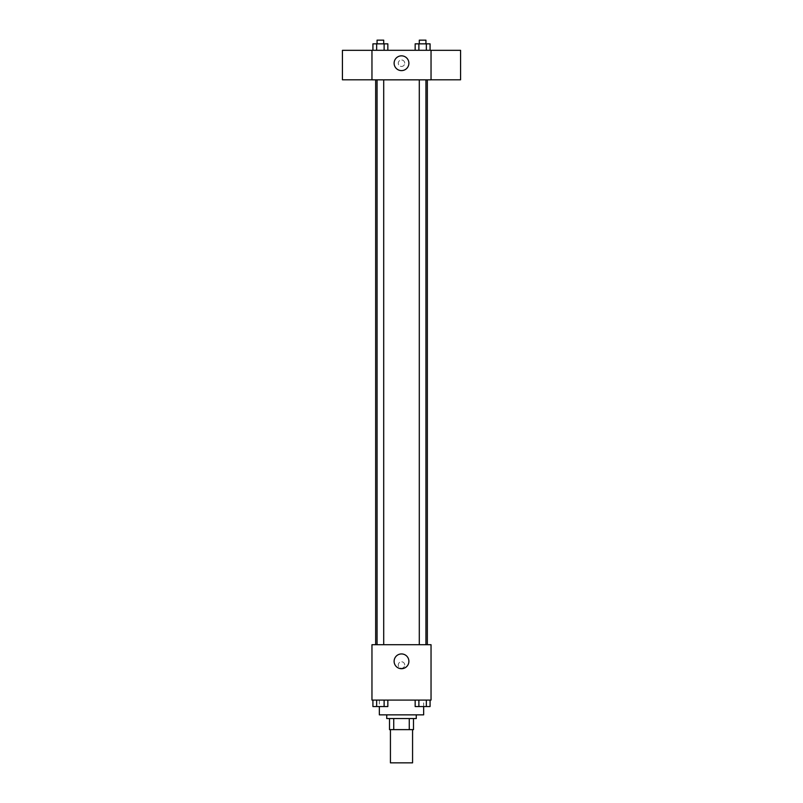 <?xml version="1.0" encoding="UTF-8"?>
<svg xmlns="http://www.w3.org/2000/svg" width="803" height="803" viewBox="0 0 803 803"><rect width="100%" height="100%" fill="white"/><g stroke="black" fill="none" stroke-linecap="round" stroke-linejoin="round"><path stroke-width="0.6" stroke-dasharray="4.01 3.01" d="M412.571 762.85L390.429 762.85M412.571 729.626L390.429 729.626L412.571 729.626M393.731 729.626L389.505 729.626L389.505 718.544L393.731 718.544L393.731 729.626L413.495 729.626M409.269 718.544L393.731 718.544L409.269 718.544L409.269 729.626M393.731 718.544L389.505 718.544M386.735 718.544L416.265 718.544M401.5 714.851L386.735 714.851L401.5 714.851M423.653 714.851L379.347 714.851M423.653 700.086L379.347 700.086L423.653 700.086L423.653 706.58M372.923 700.086L372.923 706.55L376.647 706.55L372.923 706.55L376.647 706.55L376.647 700.086L384.115 700.086L372.923 700.086L387.839 700.086L376.647 700.086L376.647 706.55L387.839 706.55L384.115 706.55L387.839 706.55L387.839 700.086L384.115 700.086L387.839 700.086L384.115 700.086L384.115 706.55L376.647 706.55L384.115 706.55L384.115 700.086L387.839 700.086L376.647 700.086L387.839 700.086M371.96 700.086L431.04 700.086L431.04 644.709L371.96 644.709L371.96 700.086M415.161 700.086L415.161 706.55L418.885 706.55L415.161 706.55L418.885 706.55L418.885 700.086L426.353 700.086L415.161 700.086L430.077 700.086L418.885 700.086L418.885 706.55L430.077 706.55L426.353 706.55L430.077 706.55L430.077 700.086L426.353 700.086L430.077 700.086L426.353 700.086L426.353 706.55L418.885 706.55L426.353 706.55L426.353 700.086L430.077 700.086L418.885 700.086L430.077 700.086M404.732 665.014A3.232 3.232 0 0 0 399.884 662.214A3.232 3.232 0 0 0 399.884 667.815A3.232 3.232 0 0 0 404.732 665.014A3.232 3.232 0 0 0 399.884 662.214A3.232 3.232 0 0 0 399.884 667.815A3.232 3.232 0 0 0 404.732 665.014M427.347 644.709L375.653 644.709L427.347 644.709M383.704 644.709L377.059 644.709L383.704 644.709L377.059 644.709L383.704 644.709L383.704 79.838L377.059 79.838L383.704 79.838M425.941 644.709L419.296 644.709L425.941 644.709L419.296 644.709L425.941 644.709L425.941 79.838L419.296 79.838L425.941 79.838M371.96 668.247L371.96 661.782L371.97 668.247M431.04 661.782L431.04 668.247L431.03 661.782M408.888 661.321A7.388 7.388 0 0 1 397.806 667.715A7.388 7.388 0 0 1 397.806 654.927A7.388 7.388 0 0 1 408.888 661.321M427.347 79.838L375.653 79.838L427.347 79.838M371.96 79.838L431.04 79.838L431.04 50.298L371.96 50.298L371.96 79.838M404.732 63.226A3.232 3.232 0 0 0 399.884 60.426A3.232 3.232 0 0 0 399.884 66.027A3.232 3.232 0 0 0 404.732 63.226A3.232 3.232 0 0 0 399.884 60.426A3.232 3.232 0 0 0 399.884 66.027A3.232 3.232 0 0 0 404.732 63.226M372.923 50.298L372.923 43.844L376.647 43.844L376.647 50.298L372.923 50.298L387.839 50.298L372.923 50.298L387.839 50.298L372.923 50.298L387.839 50.298L372.923 50.298L376.647 50.298L376.647 43.844L387.839 43.844L384.115 43.844L384.115 50.298L384.115 43.844L372.923 43.844L387.839 43.844L387.839 50.298M415.161 50.298L415.161 43.844L418.885 43.844L418.885 50.298L415.161 50.298L430.077 50.298L415.161 50.298L430.077 50.298L415.161 50.298L430.077 50.298L415.161 50.298L418.885 50.298L418.885 43.844L430.077 43.844L426.353 43.844L426.353 50.298L426.353 43.844L415.161 43.844L430.077 43.844L430.077 50.298M371.96 79.808L371.96 50.328L371.96 79.808M431.04 50.328L431.04 79.808L431.04 50.328M460.571 50.328L460.571 79.808M342.429 79.808L342.429 50.328M408.888 63.226A7.388 7.388 0 0 1 397.806 69.62A7.388 7.388 0 0 1 397.806 56.832A7.388 7.388 0 0 1 408.888 63.226M425.941 43.844L419.296 43.844L425.941 43.844L419.296 43.844L425.941 43.844L425.941 40.15L419.296 40.15L425.941 40.15L419.296 40.15L419.296 43.844M383.704 43.844L377.059 43.844L383.704 43.844L377.059 43.844L383.704 43.844L383.704 40.15L377.059 40.15L383.704 40.15L377.059 40.15L377.059 43.844M426.353 43.844L426.353 50.298M418.885 43.844L418.885 50.298M384.115 43.844L384.115 50.298M376.647 43.844L376.647 50.298M425.941 706.55L419.296 706.55M383.704 706.55L377.059 706.55M426.353 700.086L426.353 706.55M418.885 700.086L418.885 706.55M384.115 700.086L384.115 706.55M376.647 700.086L376.647 706.55M379.347 700.086L379.347 706.58M377.059 79.838L377.059 644.709M419.296 79.838L419.296 644.709"/><path stroke-width="1.2" d="M390.429 729.626L390.429 762.85L412.571 762.85L412.571 729.626M409.269 718.544L409.269 729.626L389.505 729.626L389.505 718.544M409.269 729.626L413.495 729.626L413.495 718.544L413.495 729.626M416.265 714.851L416.265 718.544L386.735 718.544L386.735 714.851M393.731 718.544L393.731 729.626M379.347 706.58L379.347 714.851L423.653 714.851L423.653 706.58M431.04 700.086L371.96 700.086L371.96 644.709L431.04 644.709L431.04 700.086M408.888 661.321A7.388 7.388 0 0 1 397.806 667.715A7.388 7.388 0 0 1 397.806 654.927A7.388 7.388 0 0 1 408.888 661.321M427.347 79.838L427.347 644.709M419.296 644.709L419.296 79.838M383.704 79.838L383.704 644.709M431.04 79.838L371.96 79.838L371.96 50.298L431.04 50.298L431.04 79.838M408.888 63.226A7.388 7.388 0 0 1 397.806 69.62A7.388 7.388 0 0 1 397.806 56.832A7.388 7.388 0 0 1 408.888 63.226M431.04 79.808L460.571 79.808L460.571 50.328L431.04 50.328M371.96 50.328L342.429 50.328L342.429 79.808L371.96 79.808M430.077 50.298L430.077 43.844L415.161 43.844L415.161 50.298M426.353 43.844L426.353 50.298M418.885 43.844L418.885 50.298M419.296 43.844L419.296 40.15L425.941 40.15L425.941 43.844M387.839 50.298L387.839 43.844L372.923 43.844L372.923 50.298M384.115 43.844L384.115 50.298M376.647 43.844L376.647 50.298M377.059 43.844L377.059 40.15L383.704 40.15L383.704 43.844M430.077 700.086L430.077 706.55L415.161 706.55L415.161 700.086M426.353 700.086L426.353 706.55M418.885 700.086L418.885 706.55M425.941 706.55L419.296 706.55M387.839 700.086L387.839 706.55L372.923 706.55L372.923 700.086M384.115 700.086L384.115 706.55M376.647 700.086L376.647 706.55M383.704 706.55L377.059 706.55M375.653 79.838L375.653 644.709M425.941 644.709L425.941 79.838M377.059 79.838L377.059 644.709"/></g></svg>
